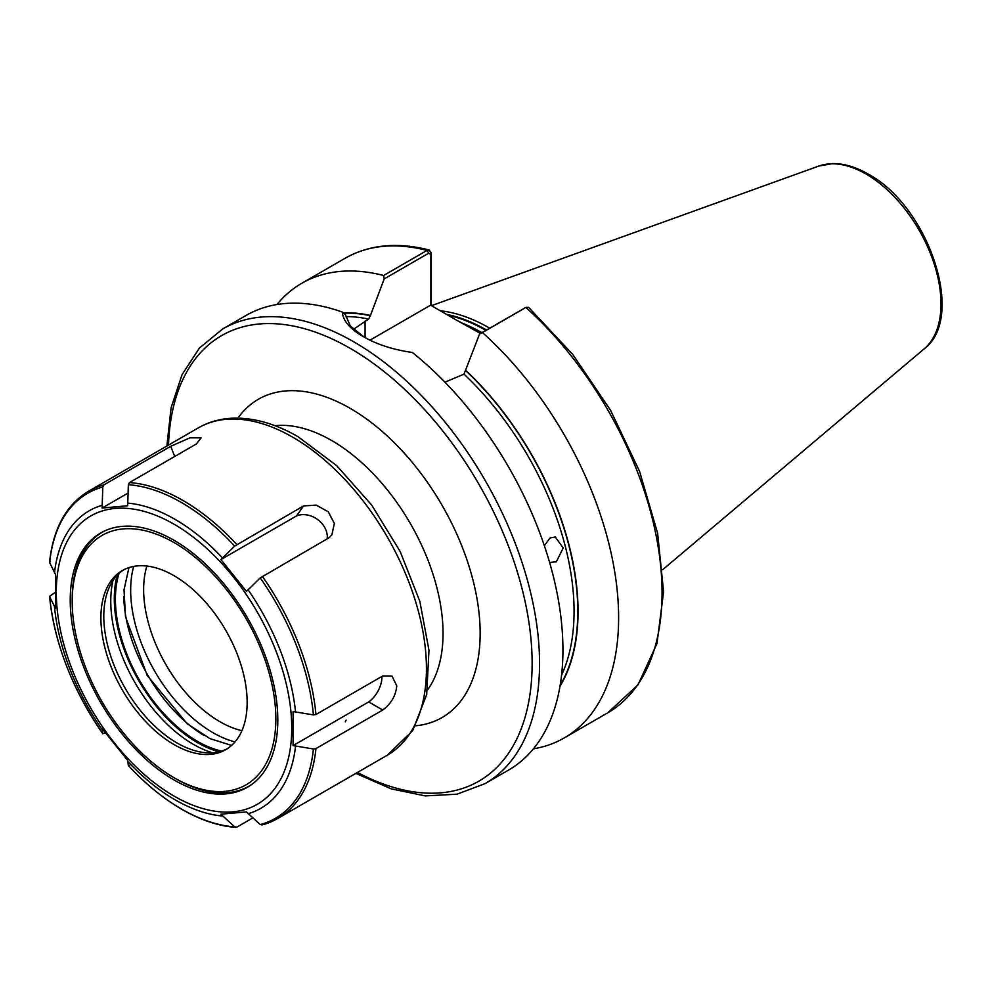 <?xml version="1.0" encoding="UTF-8"?>
<svg xmlns="http://www.w3.org/2000/svg" width="991" height="991" viewBox="0 0 991 991"><rect width="100%" height="100%" fill="white"/><g stroke="black" fill="none" stroke-linecap="round" stroke-linejoin="round"><path stroke-width="1.49" d="M544.356 545.719L549.993 538.014L555.27 536.973L563.198 547.949L556.335 561.823L549.596 562.442M480.474 333.471L456.343 320.043L481.118 333.1M489.678 328.157A183.731 106.074 -120 0 0 489.43 328.009A183.731 106.074 -120 0 0 440.314 310.79M222.702 328.938A262.479 151.549 -120 0 1 353.948 341.932A262.479 151.549 -120 0 1 525.416 573.232A262.479 151.549 -120 0 1 485.181 783.571L508.569 770.069A262.479 151.549 -120 0 0 554.762 582.287A262.479 151.549 -120 0 0 412.306 352.462C393.377 349.811 377.026 344.509 363.226 336.581L363.226 336.581C349.873 328.839 342.911 320.675 342.353 312.078A262.479 151.549 -120 0 0 246.09 315.435L222.702 328.938L199.451 348.002L182.059 374.648L171.109 407.722L166.86 446.037M353.514 329.334L368.602 319.065L370.461 315.423A226.109 130.552 -120 0 0 343.282 312.822M533.431 748.824A262.479 151.549 -120 0 0 564.251 737.923A262.479 151.549 -120 0 0 482.419 332.542L479.594 333.967L464.011 374.14L444.922 382.179M479.594 333.967L525.849 307.47A262.479 151.549 -120 0 1 607.681 712.851L638.006 684.868L656.971 643.543L663.586 591.85L657.615 533.183L639.554 471.344L610.629 410.423L572.798 354.505L528.575 307.309L525.849 307.47L482.419 332.542M559.977 686.317A226.109 130.552 -120 0 0 465.869 370.498M342.353 312.078L345.326 314.481L350.38 326.064L364.168 337.113M370.461 315.423L384.198 278.892L383.604 275.498L427.034 250.413L429.239 250.017L431.172 252.829L431.172 305.513M383.604 275.498A262.479 151.549 -120 0 0 301.772 283.29A262.479 151.549 -120 0 0 276.923 304.534M430.862 305.327L430.862 254.489L428.744 253.176L384.198 278.892M456.343 320.043L430.602 305.178L370.015 340.161M431.172 252.829L430.862 254.489M346.119 720.085L345.302 721.795M127.975 493.109L102.11 508.036L102.804 486.99A187.671 108.353 -120 0 0 49.637 562.615L55.496 574.359L55.496 608.437L49.637 596.693A187.671 108.353 -120 0 0 102.804 733.712L102.11 728.571L127.678 760.37L128.359 765.51A187.671 108.353 -120 0 0 181.526 809.04A187.671 108.353 -120 0 0 234.681 826.89L236.762 827.175L252.755 817.934M260.237 824.611A187.671 108.353 -120 0 0 313.404 748.985L315.943 748.589A188.984 109.109 60 0 1 277.629 818.541A188.984 109.109 60 0 1 262.318 824.884L260.237 824.611L246.462 811.914L220.906 814.193L234.681 826.89L236.762 827.175M315.943 748.589L382.737 710.027L368.702 701.925A20.997 12.127 120 0 0 381.894 677.274A20.997 12.127 120 0 0 381.882 676.444M382.737 710.027C391.185 703.721 395.855 695.657 396.747 685.846L391.978 675.998L382.737 675.949L315.943 714.511L313.404 714.907A187.671 108.353 -120 0 0 260.237 577.889L246.462 591.379L220.906 559.581L234.681 546.091A187.671 108.353 -120 0 0 128.359 484.698L127.678 505.757L102.11 508.036M103.944 733.451L105.269 732.683M55.31 592.345L49.55 596.371C54.48 643.382 72.232 689.179 102.829 733.774M128.359 484.698L129.499 482.567L196.292 444.005L201.161 437.836L189.938 437.836L170.737 446.297L103.944 484.859L102.804 486.99M174.02 779.979A146.779 84.743 -120 0 0 247.416 787.25A146.779 84.743 -120 0 0 269.911 669.631A146.779 84.743 -120 0 0 174.02 540.281A146.779 84.743 -120 0 0 100.636 533.009A146.779 84.743 -120 0 0 78.128 650.629A146.779 84.743 -120 0 0 174.02 779.979M260.237 577.889L329.111 537.729L331.898 534.806L334.351 523.434L328.281 511.802L316.203 505.113L303.556 505.93L234.681 546.091M313.404 714.907L293.076 711.513L293.076 745.591L313.404 748.985M49.637 562.615L50.306 561.154M129.499 765.25L128.359 765.51M262.318 824.884L277.629 818.541L387.295 755.216A188.984 109.109 -120 0 0 416.27 603.779A188.984 109.109 -120 0 0 292.803 437.242A188.984 109.109 -120 0 0 198.311 427.877C208.581 422.005 219.928 418.772 232.352 418.202C253.498 417.459 275.399 423.628 298.056 436.721L336.692 465.646L371.662 505.014L400.166 551.529L419.837 601.326L428.979 650.282L426.687 694.542L412.64 730.677L387.295 755.216M293.076 745.591L368.702 701.925M327.154 538.856A20.997 16.562 35.1 0 0 317.826 519.693A20.997 16.562 35.1 0 0 296.532 515.915L220.906 559.581M303.556 505.93L296.532 515.915M170.737 446.297L174.689 456.479M81.051 558.515A143.992 83.133 -120 0 0 72.194 601.339A143.992 83.133 -120 0 0 174.02 777.7A143.992 83.133 -120 0 0 267 761.745A143.992 83.133 -120 0 0 215.53 576.737A143.992 83.133 -120 0 0 81.051 558.515M251.342 784.723A146.618 84.656 60 0 1 249.187 786.036A146.618 84.656 60 0 1 175.878 778.777L174.02 777.7M72.194 601.339L72.194 599.196A146.618 84.656 60 0 1 81.212 555.592A146.618 84.656 60 0 1 102.569 532.08A146.618 84.656 60 0 1 104.786 530.879M123.776 569.763A103.423 59.708 -120 0 0 110.137 585.483A103.423 59.708 -120 0 0 108.601 588.889A103.423 59.708 -120 0 0 125.213 688.311A103.423 59.708 -120 0 0 203.006 752.404A103.423 59.708 -120 0 0 227.162 748.824M240.801 733.105A103.423 59.708 -120 0 0 215.468 614.494A103.423 59.708 -120 0 0 122.314 570.568A103.423 59.708 -120 0 0 107.251 587.155A103.423 59.708 -120 0 0 132.571 705.765A103.423 59.708 -120 0 0 225.725 749.692A103.423 59.708 -120 0 0 240.801 733.105M119.056 573.405A116.021 66.979 -120 0 0 139.434 680.099A116.021 66.979 -120 0 0 221.637 751.091M117.161 575.288A117.595 67.896 -120 0 0 138.653 680.544A117.595 67.896 -120 0 0 219.061 751.797M133.698 566.406A116.281 67.14 -120 0 0 154.745 671.254A116.281 67.14 -120 0 0 235.028 741.912M112.974 580.565A116.913 67.499 -120 0 0 212.408 752.776M146.879 566.047A107.908 62.297 -120 0 0 219.94 721.721A107.908 62.297 -120 0 0 241.928 730.677M237.927 418.128A183.744 106.087 60 0 1 350.232 408.379A183.744 106.087 60 0 1 475.68 591.763A183.744 106.087 60 0 1 415.551 725.796M427.53 689.909A157.495 90.924 -120 0 0 428.409 561.24A157.495 90.924 -120 0 0 331.675 440.524A157.495 90.924 -120 0 0 274.99 425.696M357.466 772.435A257.239 148.514 -120 0 0 532.093 659.213A257.239 148.514 -120 0 0 350.232 348.361A257.239 148.514 -120 0 0 168.482 445.108M481.886 332.654A182.678 105.467 -120 0 0 462.661 323.301M486.519 329.978A182.79 105.529 -120 0 0 446.507 314.37M485.875 330.35A182.678 105.467 -120 0 0 447.982 315.212M818.727 166.092L832.626 163.602C844.047 163.49 855.865 166.959 868.091 174.02C928.121 205.781 966.498 317.318 924.219 348.82A106.062 61.231 -120 0 0 933.72 262.491A106.062 61.231 -120 0 0 866.01 174.02A106.062 61.231 -120 0 0 818.727 166.092L431.457 305.674M368.602 319.065A223.111 128.818 -120 0 0 345.549 316.575M561.55 675.218A223.111 128.818 -120 0 0 464.011 374.14M560.138 685.388A225.737 130.329 -120 0 0 465.869 370.82M428.744 253.176L427.034 250.413A262.479 151.549 -120 0 0 345.202 258.205C369.321 244.628 397.341 241.891 429.239 250.017M370.461 315.745A225.737 130.329 -120 0 0 343.691 313.156M365.084 321.096L365.084 337.621M127.529 761.199A171.74 99.15 -120 0 0 175.011 799.774A171.74 99.15 -120 0 0 222.504 816.027M174.02 524.189A166.488 96.127 -120 0 0 56.301 592.16A166.488 96.127 -120 0 0 174.02 796.07A166.488 96.127 -120 0 0 291.75 728.1A166.488 96.127 -120 0 0 174.02 524.189M222.504 557.921A171.74 99.15 -120 0 0 175.011 519.334A171.74 99.15 -120 0 0 127.529 503.081M101.974 505.36A171.74 99.15 -120 0 0 54.48 572.922M54.48 607A171.74 99.15 -120 0 0 101.974 729.401M198.311 427.877L88.633 491.202A188.984 109.109 60 0 1 103.944 484.859M129.499 482.567A188.984 109.109 60 0 1 183.124 500.566A188.984 109.109 60 0 1 236.762 544.493M262.318 576.291A188.984 109.109 60 0 1 315.943 714.511M248.06 813.747A171.74 99.15 -120 0 0 295.553 746.186M295.553 712.108A171.74 99.15 -120 0 0 248.06 589.707M123.776 596.545A116.281 67.14 -120 0 0 203.96 735.433M485.181 783.571L457.049 794.175L425.275 795.909L391.148 788.848L355.843 773.376M924.219 348.82L662.744 569.639M607.681 712.851L564.251 737.923M345.202 258.205L301.772 283.29M526.221 307.272L524.338 308.151M128.384 765.572C145.392 783.931 163.205 798.511 181.811 809.313C200.492 820.053 218.491 826.085 235.808 827.398M88.633 491.202C66.286 504.704 53.254 528.352 49.55 562.132M128.941 567.62L124.024 589.794L125.51 616.848L147.263 675.577L187.249 723.777L209.931 738.605L231.597 745.43M250.735 785.145L249.187 786.036M104.105 531.188L102.569 532.08"/></g></svg>
